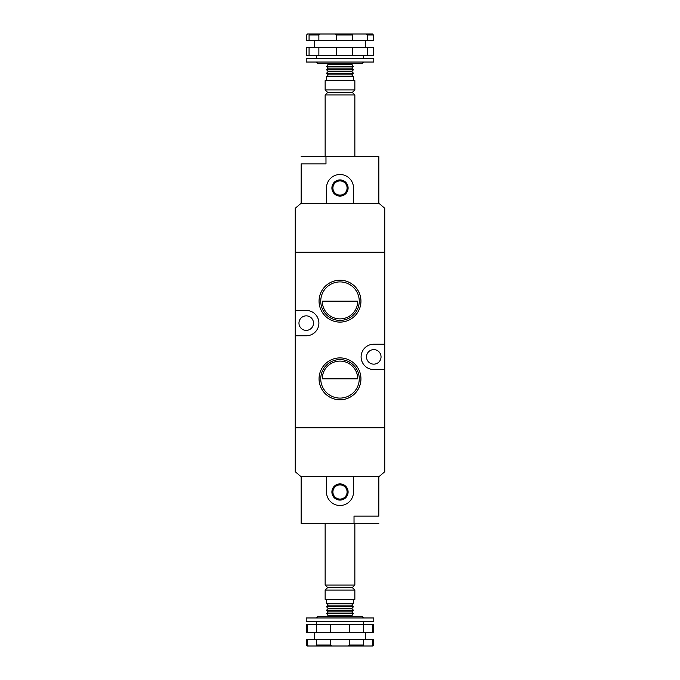 <?xml version="1.0" encoding="UTF-8"?>
<svg xmlns="http://www.w3.org/2000/svg" width="680" height="680" viewBox="0 0 680 680"><rect width="100%" height="100%" fill="white"/><g stroke="black" fill="none" stroke-linecap="round" stroke-linejoin="round"><path stroke-width="1.02" d="M384.752 369.554L384.752 427.813L295.248 427.813L295.248 471.725L301.155 476.79L378.845 476.79L384.752 471.725L384.752 427.813L295.248 427.813L295.248 335.775L306.221 335.775A12.665 12.665 0 0 0 318.894 323.111A12.665 12.665 0 0 0 306.221 310.445L295.248 310.445L295.248 252.186L384.752 252.186L384.752 208.275L378.845 203.209L301.155 203.209L295.248 208.275L295.248 252.186L384.752 252.186L384.752 344.225L373.779 344.225A12.665 12.665 0 0 0 361.105 356.889A12.665 12.665 0 0 0 373.779 369.554L384.752 369.554L384.752 344.225M373.779 364.149A7.259 7.259 0 0 1 366.512 356.889A7.259 7.259 0 0 1 373.779 349.622A7.259 7.259 0 0 1 381.038 356.889A7.259 7.259 0 0 1 373.779 364.149M340 280.219A20.944 20.944 0 0 0 319.056 301.155A20.944 20.944 0 0 0 340 322.099A20.944 20.944 0 0 0 360.944 301.155A20.944 20.944 0 0 0 340 280.219M340 281.911A19.252 19.252 0 0 0 320.748 301.155A19.252 19.252 0 0 0 340 320.407A19.252 19.252 0 0 0 359.252 301.155A19.252 19.252 0 0 0 340 281.911M340 357.901A20.944 20.944 0 0 0 319.056 378.845A20.944 20.944 0 0 0 340 399.78A20.944 20.944 0 0 0 360.944 378.845A20.944 20.944 0 0 0 340 357.901M340 359.592A19.252 19.252 0 0 0 320.748 378.845A19.252 19.252 0 0 0 340 398.089A19.252 19.252 0 0 0 359.252 378.845A19.252 19.252 0 0 0 340 359.592M306.221 330.378A7.259 7.259 0 0 1 298.962 323.111A7.259 7.259 0 0 1 306.221 315.851A7.259 7.259 0 0 1 313.488 323.111A7.259 7.259 0 0 1 306.221 330.378M357.731 301.155A17.731 17.731 0 0 1 340 318.894A17.731 17.731 0 0 1 322.269 301.155L357.731 301.155M295.248 335.775L295.248 310.445M322.269 378.845A17.731 17.731 0 0 1 340 361.105A17.731 17.731 0 0 1 357.731 378.845L322.269 378.845M378.811 523.396L301.155 523.396L301.155 476.79L326.493 476.79L326.493 491.988A13.507 13.507 0 0 0 340 505.495A13.507 13.507 0 0 0 353.506 491.988L353.506 476.79L378.845 476.79L378.811 516.137M340 500.089A8.109 8.109 0 0 1 331.891 491.988A8.109 8.109 0 0 1 340 483.879A8.109 8.109 0 0 1 348.109 491.988A8.109 8.109 0 0 1 340 500.089M340 499.077A7.089 7.089 0 0 1 332.911 491.988A7.089 7.089 0 0 1 340 484.891A7.089 7.089 0 0 1 347.089 491.988A7.089 7.089 0 0 1 340 499.077M354.858 585.038L352.325 587.571L327.675 587.571L325.142 585.038L354.858 585.038L354.858 523.396M325.142 585.038L325.142 523.396M327.675 587.571L325.142 590.104L354.858 590.104L352.325 587.571M325.142 590.104L325.142 599.394L354.858 599.394L354.858 590.104M353.421 603.44L351.738 605.132L328.262 605.132L326.578 603.44L353.421 603.44L353.421 599.394M326.578 603.44L326.578 599.394M328.262 605.132L326.578 606.823L353.421 606.823L351.738 605.132M326.578 606.823L328.262 608.506L351.738 608.506L353.421 606.823M328.262 608.506L326.578 610.198L353.421 610.198L351.738 608.506M326.578 610.198L328.262 611.889L351.738 611.889L353.421 610.198M328.262 611.889L326.578 613.572L353.421 613.572L351.738 611.889M326.578 613.572L328.262 615.264L351.738 615.264L353.421 613.572M328.262 615.264L327.25 616.275M351.738 615.264L352.75 616.275M354.017 523.396L354.017 516.137L378.845 516.137M354.017 516.137L354.05 523.396M301.189 156.604L378.845 156.604L378.845 203.209L353.506 203.209L353.506 188.011A13.507 13.507 0 0 0 340 174.505A13.507 13.507 0 0 0 326.493 188.011L326.493 203.209L301.155 203.209L301.189 163.863M340 179.911A8.109 8.109 0 0 1 348.109 188.011A8.109 8.109 0 0 1 340 196.12A8.109 8.109 0 0 1 331.891 188.011A8.109 8.109 0 0 1 340 179.911M340 180.922A7.089 7.089 0 0 1 347.089 188.011A7.089 7.089 0 0 1 340 195.109A7.089 7.089 0 0 1 332.911 188.011A7.089 7.089 0 0 1 340 180.922M325.142 94.962L327.675 92.429L352.325 92.429L354.858 94.962L325.142 94.962L325.142 156.604M354.858 94.962L354.858 156.604M352.325 92.429L354.858 89.896L325.142 89.896L327.675 92.429M354.858 89.896L354.858 80.605L325.142 80.605L325.142 89.896M326.578 76.559L328.262 74.868L351.738 74.868L353.421 76.559L326.578 76.559L326.578 80.605M353.421 76.559L353.421 80.605M351.738 74.868L353.421 73.177L326.578 73.177L328.262 74.868M353.421 73.177L351.738 71.493L328.262 71.493L326.578 73.177M351.738 71.493L353.421 69.802L326.578 69.802L328.262 71.493M353.421 69.802L351.738 68.11L328.262 68.11L326.578 69.802M351.738 68.11L353.421 66.428L326.578 66.428L328.262 68.11M353.421 66.428L351.738 64.736L328.262 64.736L326.578 66.428M351.738 64.736L352.75 63.724M328.262 64.736L327.25 63.724M325.983 156.604L325.983 163.863L301.155 163.863M325.983 163.863L325.95 156.604M308.363 646L307.199 646L306.221 645.031L306.221 639.242L307.199 639.242L307.199 645.031L308.363 646L316.668 646L316.625 645.031L330.574 645.031L331.695 646L348.304 646L349.426 645.031L363.375 645.031L363.332 646L371.637 646L373.779 645.031L373.779 639.242L372.801 639.242L372.801 645.031M372.801 639.242L316.625 639.242L316.625 645.031M372.801 624.725L316.625 624.725L316.625 632.494L373.779 632.494L373.779 624.725L372.801 624.725L372.801 632.494M363.638 617.967L361.955 616.275L318.045 616.275L316.361 617.967M365.33 639.242L365.33 632.494M314.67 639.242L314.67 632.494M363.638 624.725L363.638 621.341M316.361 624.725L316.361 621.341M306.221 621.341L373.779 621.341L373.779 617.967L306.221 617.967L306.221 621.341M307.199 632.494L306.221 632.494L306.221 624.725L307.199 624.725L307.199 632.494L316.625 632.494M349.426 639.242L349.426 645.031M363.375 639.242L363.375 645.031M330.574 639.242L330.574 645.031M306.221 645.031L307.199 645.031M363.375 624.725L363.375 632.494M349.426 624.725L349.426 632.494M330.574 624.725L330.574 632.494M373.779 645.031L372.801 646L371.637 646M363.332 646L348.304 646M331.695 646L316.668 646M316.625 639.242L307.199 639.242M316.625 624.725L307.199 624.725M365.899 34L372.546 34L373.379 34.969L367.217 34.969L365.899 34L352.725 34L352.249 34.969L336.286 34.969L335.512 34L320.178 34L318.869 34.969L309.069 34.969L309.613 34L307.453 34L306.62 34.969L306.62 40.758L309.069 40.758L309.069 34.969M309.069 40.758L352.249 40.758L352.249 34.969M352.249 40.758L367.217 40.758L367.217 34.969M367.217 40.758L373.379 40.758L373.379 34.969M309.069 55.276L352.249 55.276L352.249 47.507L306.62 47.507L306.62 55.276L309.069 55.276L309.069 47.507M352.249 55.276L373.379 55.276L373.379 47.507L352.249 47.507M316.361 62.033L318.045 63.724L361.955 63.724L363.638 62.033M371.195 58.659L306.221 58.659L306.221 62.033L373.779 62.033L373.779 58.659L371.195 58.659M318.869 40.758L318.869 34.969M336.286 40.758L336.286 34.969M318.869 55.276L318.869 47.507M336.286 55.276L336.286 47.507M367.217 55.276L367.217 47.507M309.613 34L320.178 34M335.512 34L352.725 34M314.67 40.758L314.67 47.507M316.361 55.276L316.361 58.659M365.33 40.758L365.33 47.507M363.638 55.276L363.638 58.659"/></g></svg>
